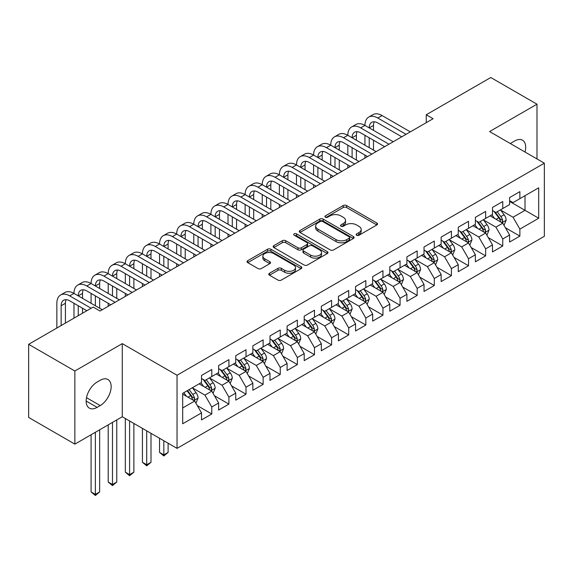 <?xml version="1.0" encoding="UTF-8"?>
<svg xmlns="http://www.w3.org/2000/svg" width="573" height="573" viewBox="0 0 573 573"><rect width="100%" height="100%" fill="white"/><g stroke="black" fill="none" stroke-linecap="round" stroke-linejoin="round"><path stroke-width="0.86" d="M356.635 235.252A1.662 0.96 0 0 0 358.992 235.252L376.841 224.945A2.378 1.375 0 0 0 377.535 223.979A2.378 1.375 0 0 0 376.841 223.004L346.601 205.549A2.378 1.375 0 0 0 343.241 205.549L325.392 215.849A1.662 0.96 0 0 0 324.898 216.53A1.662 0.96 0 0 0 325.392 217.21A1.662 0.96 0 0 0 327.742 217.21L330.048 215.878A7.599 4.391 0 0 1 340.806 215.878L343.32 217.332A7.599 4.391 0 0 1 345.548 220.433A7.599 4.391 0 0 1 343.32 223.542L341.014 224.874A1.662 0.96 0 0 0 340.527 225.554A1.662 0.96 0 0 0 341.014 226.228A1.662 0.96 0 0 0 343.363 226.228L345.677 224.895A7.599 4.391 0 0 1 356.427 224.895L358.949 226.349A7.599 4.391 0 0 1 361.176 229.458A7.599 4.391 0 0 1 358.949 232.559L356.635 233.891A1.662 0.96 0 0 0 356.148 234.572A1.662 0.96 0 0 0 356.635 235.252L356.635 233.891M269.489 273.249A2.378 1.375 0 0 0 268.787 274.216A2.378 1.375 0 0 0 269.489 275.19L277.969 280.09A2.378 1.375 0 0 0 281.329 280.09L301.154 268.644A2.378 1.375 0 0 0 301.849 267.67A2.378 1.375 0 0 0 301.154 266.703L270.914 249.241A2.378 1.375 0 0 0 267.555 249.241L247.729 260.686A2.378 1.375 0 0 0 247.035 261.66A2.378 1.375 0 0 0 247.729 262.627L257.979 268.544A2.378 1.375 0 0 0 261.338 268.544L269.819 263.644A2.378 1.375 0 0 0 270.52 262.678A2.378 1.375 0 0 0 269.819 261.703L264.74 258.774A6.353 3.667 0 0 1 262.878 256.181A6.353 3.667 0 0 1 266.803 252.786A6.353 3.667 0 0 1 273.729 253.581L293.634 265.077A6.353 3.667 0 0 1 295.496 267.67A6.353 3.667 0 0 1 291.571 271.065A6.353 3.667 0 0 1 284.645 270.27L281.329 268.35A2.378 1.375 0 0 0 277.969 268.35L269.489 273.249L269.489 275.19M74.862 370.996L74.862 444.125L122.271 416.75L122.271 343.628L74.862 370.996L28.65 344.316L93.177 307.064L100.024 311.017L433.095 118.718L426.248 114.765L426.248 122.672M122.271 343.628L177.043 375.243L544.35 163.183L544.35 236.312L177.043 448.373L177.043 375.243M536.987 158.936L536.987 104.193L489.578 131.561L544.35 163.183M536.987 104.193L490.775 77.513L426.248 114.765M330.22 249.921A2.378 1.375 0 0 0 333.579 249.921L353.405 238.475A2.378 1.375 0 0 0 354.1 237.509A2.378 1.375 0 0 0 353.405 236.534L323.165 219.079A2.378 1.375 0 0 0 319.806 219.079L299.98 230.525A2.378 1.375 0 0 0 299.285 231.492A2.378 1.375 0 0 0 299.98 232.459L330.22 249.921M294.844 235.61A1.662 0.96 0 0 1 296.535 235.847L296.535 233.87L327.276 251.619A2.378 1.375 0 0 1 327.978 252.586A2.378 1.375 0 0 1 327.276 253.56L307.457 265.005A2.378 1.375 0 0 1 304.091 265.005L273.851 247.543L273.851 245.602A2.378 1.375 0 0 0 273.156 246.576A2.378 1.375 0 0 0 273.851 247.543M273.851 245.602L282.339 240.71A2.378 1.375 0 0 1 285.698 240.71L297.96 247.787A2.378 1.375 0 0 0 301.319 247.787L306.949 244.535A2.378 1.375 0 0 0 307.644 243.568A2.378 1.375 0 0 0 306.949 242.601L294.185 235.224A1.662 0.96 0 0 1 293.698 234.55A1.662 0.96 0 0 1 294.723 233.662A1.662 0.96 0 0 1 296.535 233.87M509.605 201.424L525.011 210.32L525.011 195.694L538.699 187.794L519.876 198.659L519.876 191.647L509.605 197.57L509.605 204.59L502.757 208.543L502.757 201.524L492.486 207.455L492.486 214.474L485.646 218.42L485.646 211.408L475.375 217.339L475.375 224.351L468.528 228.305L468.528 221.293L458.257 227.216L458.257 234.235L451.409 238.189L451.409 231.17L441.138 237.1L441.138 244.119L434.298 248.066L434.298 241.054L424.027 246.984L424.027 253.997L417.18 257.95L417.18 250.931L406.909 256.862L406.909 263.881L400.061 267.835L400.061 260.815L389.798 266.746L389.798 273.758L382.95 277.712L382.95 270.7L372.679 276.63L372.679 283.642L365.832 287.596L365.832 280.577L355.561 286.507L355.561 293.526L348.713 297.48L348.713 290.461L338.45 296.391L338.45 303.404L331.602 307.357L331.602 300.345L321.331 306.276L321.331 313.288L314.484 317.241L314.484 310.222L304.213 316.153L304.213 323.172L297.366 327.126L297.366 320.106L287.102 326.037L287.102 333.049L280.254 337.003L280.254 329.991L269.983 335.914L269.983 342.933L263.136 346.887L263.136 339.868L252.865 345.798L252.865 352.818L246.018 356.771L246.018 349.752L235.754 355.683L235.754 362.695L228.906 366.648L228.906 359.636L218.635 365.56L218.635 372.579L211.788 376.533L211.788 369.513L201.517 375.444L201.517 382.463L182.694 393.329L182.694 423.769L201.517 412.897L194.677 401.036L182.694 394.124M538.699 187.794L538.699 218.227L519.876 229.1L513.028 217.239L500.616 210.076M505.415 227.76L519.876 236.112L519.876 229.1M519.876 236.112L509.605 242.042L509.605 235.023L502.757 238.977L495.91 227.123L483.505 219.953M488.296 237.645L502.757 245.996L502.757 238.977M502.757 245.996L492.486 251.927L492.486 244.907L485.646 248.861L478.799 237L466.386 229.837M471.178 247.529L485.646 255.873L485.646 248.861M485.646 255.873L475.375 261.804L475.375 254.792L468.528 258.738L461.68 246.884L449.268 239.722M454.067 257.406L468.528 265.757L468.528 258.738M468.528 265.757L458.257 271.688L458.257 264.669L451.409 268.622L444.562 256.768L432.157 249.599M436.948 267.29L451.409 275.642L451.409 268.622M451.409 275.642L441.138 281.565L441.138 274.553L434.298 278.507L427.451 266.646L415.038 259.483M419.83 277.174L434.298 285.519L434.298 278.507M434.298 285.519L424.027 291.449L424.027 284.437L417.18 288.384L410.332 276.53L397.927 269.367M402.719 287.052L417.18 295.403L417.18 288.384M417.18 295.403L406.909 301.334L406.909 294.314L400.061 298.268L393.214 286.407L380.809 279.244M385.6 296.936L400.061 305.287L400.061 298.268M400.061 305.287L389.798 311.211L389.798 304.199L382.95 308.152L376.103 296.291L363.69 289.129M368.482 306.813L382.95 315.164L382.95 308.152M382.95 315.164L372.679 321.095L372.679 314.083L365.832 318.029L358.985 306.175L346.579 299.013M351.371 316.697L365.832 325.049L365.832 318.029M365.832 325.049L355.561 330.979L355.561 323.96L348.713 327.914L341.873 316.052L329.461 308.89M334.252 326.581L348.713 334.933L348.713 327.914M348.713 334.933L338.45 340.856L338.45 333.844L331.602 337.798L324.755 325.937L312.342 318.774M317.134 336.458L331.602 344.81L331.602 337.798M331.602 344.81L321.331 350.74L321.331 343.721L314.484 347.675L307.637 335.821L295.231 328.651M300.023 346.343L314.484 354.694L314.484 347.675M314.484 354.694L304.213 360.625L304.213 353.605L297.366 357.559L290.525 345.698L278.113 338.536M282.904 356.227L297.366 364.578L297.366 357.559M297.366 364.578L287.102 370.502L287.102 363.49L280.254 367.443L273.407 355.582L260.994 348.42M265.793 366.104L280.254 374.455L280.254 367.443M280.254 374.455L269.983 380.386L269.983 373.367L263.136 377.32L256.289 365.467L243.883 358.297M248.675 375.988L263.136 384.34L263.136 377.32M263.136 384.34L252.865 390.27L252.865 383.251L246.018 387.205L239.177 375.344L226.765 368.181M231.556 385.873L246.018 394.217L246.018 387.205M246.018 394.217L235.754 400.147L235.754 393.135L228.906 397.089L222.059 385.228L209.646 378.065M214.445 395.75L228.906 404.101L228.906 397.089M228.906 404.101L218.635 410.032L218.635 403.012L211.788 406.966L204.941 395.112L192.535 387.942M197.327 405.634L211.788 413.985L211.788 406.966M211.788 413.985L201.517 419.916L201.517 412.897M201.517 378.509L204.941 380.486L211.788 376.533M182.694 407.955L194.677 401.036M218.635 368.625L222.059 370.602L228.906 366.648M204.941 395.112L211.788 391.158L199.125 383.846M218.635 403.012L211.788 391.158M235.754 358.741L239.177 360.718L246.018 356.771M222.059 385.228L228.906 381.274L216.236 373.961M235.754 393.135L228.906 381.274M252.865 348.864L256.289 350.841L263.136 346.887M239.177 375.344L246.018 371.39L233.354 364.077M252.865 383.251L246.018 371.39M269.983 338.98L273.407 340.956L280.254 337.003M256.289 365.467L263.136 361.513L250.473 354.2M269.983 373.367L263.136 361.513M287.102 329.103L290.525 331.072L297.366 327.126M273.407 355.582L280.254 351.629L267.584 344.316M287.102 363.49L280.254 351.629M304.213 319.218L307.637 321.195L314.484 317.241M290.525 345.698L297.366 341.752L284.702 334.439M304.213 353.605L297.366 341.752M321.331 309.334L324.755 311.311L331.602 307.357M307.637 335.821L314.484 331.867L301.821 324.554M321.331 343.721L314.484 331.867M338.45 299.457L341.873 301.434L348.713 297.48M324.755 325.937L331.602 321.983L318.932 314.67M338.45 333.844L331.602 321.983M355.561 289.573L358.985 291.55L365.832 287.596M341.873 316.052L348.713 312.106L336.05 304.793M355.561 323.96L348.713 312.106M372.679 279.688L376.103 281.665L382.95 277.712M358.985 306.175L365.832 302.222L353.169 294.909M372.679 314.083L365.832 302.222M389.798 269.811L393.214 271.788L400.061 267.835M376.103 296.291L382.95 292.337L370.28 285.025M389.798 304.199L382.95 292.337M406.909 259.927L410.332 261.904L417.18 257.95M393.214 286.407L400.061 282.46L387.398 275.147M406.909 294.314L400.061 282.46M424.027 250.043L427.451 252.02L434.298 248.066M410.332 276.53L417.18 272.576L404.517 265.263M424.027 284.437L417.18 272.576M441.138 240.166L444.562 242.143L451.409 238.189M427.451 266.646L434.298 262.692L421.628 255.379M441.138 274.553L434.298 262.692M458.257 230.282L461.68 232.258L468.528 228.305M444.562 256.768L451.409 252.815L438.746 245.502M458.257 264.669L451.409 252.815M475.375 220.397L478.799 222.374L485.646 218.42M461.68 246.884L468.528 242.931L455.857 235.618M475.375 254.792L468.528 242.931M492.486 210.52L495.91 212.497L502.757 208.543M478.799 237L485.646 233.046L472.976 225.733M492.486 244.907L485.646 233.046M509.605 200.636L513.028 202.613L519.876 198.659M495.91 227.123L502.757 223.169L490.094 215.856M509.605 235.023L502.757 223.169M28.65 344.316L28.65 417.445L74.862 444.125M122.271 416.75L177.043 448.373M513.028 217.239L525.011 210.32L538.699 218.227M525.018 152.024A15.492 8.946 120 0 0 522.483 140.184A15.492 8.946 120 0 0 514.74 140.951L511.66 142.727A15.492 8.946 120 0 0 510.364 143.565M97.116 382.062A15.492 8.946 120 0 0 86.996 395.714A15.492 8.946 120 0 0 89.367 408.134A15.492 8.946 120 0 0 97.116 407.36L100.196 405.584A15.492 8.946 120 0 0 110.317 391.932A15.492 8.946 120 0 0 107.939 379.519A15.492 8.946 120 0 0 100.196 380.286L97.116 382.062M357.301 235.489L358.949 234.536A7.599 4.391 0 0 0 361.176 231.435L361.176 229.458M345.548 220.433L345.548 222.41A7.599 4.391 0 0 1 343.32 225.518L341.68 226.464M376.805 224.96L346.601 207.519A2.378 1.375 0 0 0 343.241 207.519L326.051 217.446M353.369 238.497L323.165 221.056A2.378 1.375 0 0 0 319.806 221.056L300.008 232.48M349.201 238.182A1.662 0.96 0 0 0 349.688 237.509A1.662 0.96 0 0 0 349.201 236.828L322.656 221.5A1.662 0.96 0 0 0 320.307 221.5L317.872 222.911A7.599 4.391 0 0 0 315.644 226.013A7.599 4.391 0 0 0 317.872 229.114L336.014 239.593A7.599 4.391 0 0 0 346.765 239.593L349.201 238.182L349.201 240.159A1.662 0.96 0 0 0 349.688 239.485L349.688 237.509M315.644 226.013L315.644 227.99A7.599 4.391 0 0 0 317.872 231.091L317.872 229.114M349.201 240.159L346.765 241.57A7.599 4.391 0 0 1 336.014 241.57L317.872 231.091M273.887 247.565L282.339 242.68L282.339 240.71M307.644 243.568L307.644 245.545A2.378 1.375 0 0 1 306.949 246.512L301.319 249.764A2.378 1.375 0 0 1 297.96 249.764L285.698 242.68A2.378 1.375 0 0 0 282.339 242.68M296.535 235.847L327.247 253.574M310.688 255.135A6.353 3.667 0 0 0 317.614 255.93A6.353 3.667 0 0 0 321.539 252.543A6.353 3.667 0 0 0 319.677 249.943L312.665 245.896A2.378 1.375 0 0 0 309.305 245.896L303.676 249.148A2.378 1.375 0 0 0 302.981 250.115A2.378 1.375 0 0 0 303.676 251.089L310.688 255.135L310.688 257.112A6.353 3.667 0 0 0 317.614 257.907A6.353 3.667 0 0 0 321.539 254.519L321.539 252.543M302.981 250.115L302.981 252.091A2.378 1.375 0 0 0 303.676 253.058L303.676 251.089M310.688 257.112L303.676 253.058M295.496 267.67L295.496 269.647A6.353 3.667 0 0 1 291.571 273.042A6.353 3.667 0 0 1 284.645 272.239L281.329 270.327A2.378 1.375 0 0 0 277.969 270.327L269.518 275.205M262.878 256.181L262.878 258.151A6.353 3.667 0 0 0 264.74 260.751L264.74 258.774M269.79 263.666L264.74 260.751M301.126 268.658L270.914 251.218A2.378 1.375 0 0 0 267.555 251.218L247.758 262.649M504.025 225.361L506.145 220.182A6.418 3.703 -120 0 0 504.097 214.717L500.465 209.868M494.671 218.499L491.906 214.811M490.617 216.157L490.302 215.734M501.547 222.467L502.542 221.572L502.686 220.455A6.418 3.703 -120 0 0 500.845 216.601L497.214 211.745M495.136 212.046L499.627 218.041A3.266 1.884 60 0 1 500.222 219.036L502.686 220.455M494.005 211.394L498.797 217.783A6.418 3.703 60 0 1 500.63 221.644L500.759 222.016M56.856 328.028L56.856 303.289A18.157 10.479 60 0 1 60.616 294.98L64.892 292.509A18.157 10.479 60 0 1 73.974 293.405A18.157 10.479 60 0 1 77.735 285.096L82.011 282.625A18.157 10.479 60 0 1 91.086 283.528A18.157 10.479 60 0 1 94.846 275.212L99.129 272.741A18.157 10.479 60 0 1 108.204 273.643A18.157 10.479 60 0 1 111.964 265.335L116.24 262.864A18.157 10.479 60 0 1 125.322 263.759A18.157 10.479 60 0 1 129.083 255.451L133.359 252.98A18.157 10.479 60 0 1 142.433 253.882A18.157 10.479 60 0 1 146.194 245.566L150.477 243.095A18.157 10.479 60 0 1 159.552 243.998A18.157 10.479 60 0 1 163.312 235.689L167.588 233.218A18.157 10.479 60 0 1 176.67 234.113A18.157 10.479 60 0 1 180.431 225.805L184.707 223.334A18.157 10.479 60 0 1 193.781 224.236A18.157 10.479 60 0 1 197.542 215.921L201.825 213.45A18.157 10.479 60 0 1 210.9 214.352A18.157 10.479 60 0 1 214.66 206.044L218.936 203.573A18.157 10.479 60 0 1 228.018 204.468A18.157 10.479 60 0 1 231.779 196.159L236.055 193.688A18.157 10.479 60 0 1 245.129 194.591A18.157 10.479 60 0 1 248.89 186.275L253.173 183.811A18.157 10.479 60 0 1 262.248 184.707A18.157 10.479 60 0 1 266.008 176.398L270.284 173.927A18.157 10.479 60 0 1 279.366 174.822A18.157 10.479 60 0 1 283.119 166.514L287.402 164.043A18.157 10.479 60 0 1 296.477 164.945A18.157 10.479 60 0 1 300.238 156.63L304.521 154.166A18.157 10.479 60 0 1 313.596 155.061A18.157 10.479 60 0 1 317.356 146.752L321.632 144.281A18.157 10.479 60 0 1 330.707 145.177A18.157 10.479 60 0 1 334.467 136.868L338.75 134.397A18.157 10.479 60 0 1 347.825 135.3A18.157 10.479 60 0 1 351.586 126.991L355.862 124.52A18.157 10.479 60 0 1 364.944 125.415A18.157 10.479 60 0 1 368.704 117.107L372.98 114.636A18.157 10.479 60 0 1 382.055 115.538L410.332 131.862M368.704 117.107A18.157 10.479 60 0 1 377.779 118.002L406.056 134.333M401.773 136.804L377.779 122.944A12.105 6.991 -120 0 0 371.727 122.35A12.105 6.991 -120 0 0 369.22 127.886L373.503 125.415L373.503 130.358M374.255 121.791A12.105 6.991 -120 0 0 373.503 125.415M369.22 137.771L369.22 147.648M373.503 140.242L373.503 150.119M364.944 158.069L364.944 155.061M364.944 145.177L364.944 135.3M486.907 235.245L489.034 230.067A6.418 3.703 -120 0 0 486.986 224.602L483.347 219.746M477.553 228.376L474.788 224.688M473.499 226.034L473.183 225.619M484.436 232.351L485.424 231.456L485.567 230.339A6.418 3.703 -120 0 0 483.734 226.478L480.095 221.629M478.018 221.93L482.509 227.925A3.266 1.884 60 0 1 483.103 228.914L485.567 230.339M476.894 221.278L481.678 227.667A6.418 3.703 60 0 1 483.512 231.521L483.641 231.893M469.796 245.122L471.916 239.944A6.418 3.703 -120 0 0 469.867 234.486L466.229 229.63M460.441 238.261L457.677 234.572M456.38 235.918L456.065 235.496M467.317 242.236L468.313 241.34L468.449 240.216A6.418 3.703 -120 0 0 466.615 236.363L462.977 231.506M460.907 231.807L465.398 237.802A3.266 1.884 60 0 1 465.992 238.798L468.449 240.216M459.775 231.155L464.56 237.544A6.418 3.703 60 0 1 466.401 241.405L466.529 241.777M351.586 126.991A18.157 10.479 60 0 1 360.661 127.886L364.944 125.415L393.214 141.739M360.661 127.886L388.938 144.21M384.662 146.681L360.661 132.829A12.105 6.991 -120 0 0 354.608 132.227A12.105 6.991 -120 0 0 352.109 137.771L356.385 135.3L356.385 140.242M357.144 131.668A12.105 6.991 -120 0 0 356.385 135.3M352.109 147.648L352.109 157.532M356.385 150.119L356.385 160.003M347.825 167.946L347.825 164.945M347.825 155.061L347.825 145.177M334.467 136.868A18.157 10.479 60 0 1 343.549 137.771L347.825 135.3L376.103 151.623M343.549 137.771L371.82 154.094M367.544 156.565L343.549 142.713A12.105 6.991 -120 0 0 337.497 142.111A12.105 6.991 -120 0 0 334.99 147.648L339.266 145.177L339.266 150.119M340.025 141.552A12.105 6.991 -120 0 0 339.266 145.177M334.99 157.532L334.99 167.416M339.266 160.003L339.266 169.887M330.707 177.831L330.707 174.822M330.707 164.945L330.707 155.061M452.677 255.006L454.797 249.828A6.418 3.703 -120 0 0 452.749 244.363L449.117 239.514M443.323 248.145L440.558 244.456M439.269 245.803L438.954 245.38M450.199 252.113L451.195 251.218L451.338 250.1A6.418 3.703 -120 0 0 449.497 246.247L445.866 241.391M443.789 241.691L448.279 247.686A3.266 1.884 60 0 1 448.874 248.682L451.338 250.1M442.664 241.04L447.449 247.429A6.418 3.703 60 0 1 449.282 251.289L449.411 251.662M435.559 264.891L437.686 259.712A6.418 3.703 -120 0 0 435.638 254.247L431.999 249.391M426.205 258.022L423.44 254.333M422.151 255.68L421.835 255.264M433.088 261.997L434.083 261.102L434.219 259.984A6.418 3.703 -120 0 0 432.386 256.124L428.747 251.275M426.67 251.576L431.161 257.571A3.266 1.884 60 0 1 431.755 258.559L434.219 259.984M425.546 250.924L430.33 257.313A6.418 3.703 60 0 1 432.164 261.166L432.3 261.539M317.356 146.752A18.157 10.479 60 0 1 326.431 147.648L330.707 145.177L358.985 161.507M326.431 147.648L354.708 163.978M350.425 166.442L326.431 152.59A12.105 6.991 -120 0 0 320.379 151.995A12.105 6.991 -120 0 0 317.872 157.532L322.155 155.061L322.155 160.003M322.907 151.437A12.105 6.991 -120 0 0 322.155 155.061M317.872 167.416L317.872 177.293M322.155 169.887L322.155 179.764M313.596 187.708L313.596 184.707M313.596 174.822L313.596 164.945M300.238 156.63A18.157 10.479 60 0 1 309.313 157.532L313.596 155.061L341.866 171.384M309.313 157.532L337.59 173.855M333.314 176.326L309.313 162.474A12.105 6.991 -120 0 0 303.267 161.873A12.105 6.991 -120 0 0 300.761 167.416L305.037 164.945L305.037 169.887M305.796 161.314A12.105 6.991 -120 0 0 305.037 164.945M300.761 177.293L300.761 187.178M305.037 179.764L305.037 189.649M296.477 197.592L296.477 194.591M296.477 184.707L296.477 174.822M418.448 274.768L420.568 269.589A6.418 3.703 -120 0 0 418.519 264.132L414.888 259.275M409.093 267.906L406.329 264.217M405.032 265.564L404.717 265.141M415.969 271.881L416.965 270.986L417.108 269.862A6.418 3.703 -120 0 0 415.267 266.008L411.636 261.152M409.559 261.453L414.05 267.448A3.266 1.884 60 0 1 414.644 268.443L417.108 269.862M408.427 260.801L413.212 267.19A6.418 3.703 60 0 1 415.053 271.05L415.181 271.423M283.119 166.514A18.157 10.479 60 0 1 292.201 167.416L296.477 164.945L324.755 181.269M292.201 167.416L320.472 183.74M316.196 186.211L292.201 172.358A12.105 6.991 -120 0 0 286.149 171.757A12.105 6.991 -120 0 0 283.642 177.293L287.918 174.822L287.918 179.764M288.677 171.198A12.105 6.991 -120 0 0 287.918 174.822M283.642 187.178L283.642 197.062M287.918 189.649L287.918 199.533M279.366 207.476L279.366 204.468M279.366 194.591L279.366 184.707M401.329 284.652L403.449 279.474A6.418 3.703 -120 0 0 401.408 274.009L397.769 269.16M391.975 277.79L389.21 274.095M387.921 275.448L387.606 275.026M398.858 281.758L399.847 280.863L399.99 279.746A6.418 3.703 -120 0 0 398.156 275.885L394.518 271.036M392.441 271.337L396.931 277.332A3.266 1.884 60 0 1 397.526 278.328L399.99 279.746M391.316 270.685L396.101 277.074A6.418 3.703 60 0 1 397.934 280.935L398.063 281.3M266.008 176.398A18.157 10.479 60 0 1 275.083 177.293L279.366 174.822L307.637 191.153M275.083 177.293L303.361 193.617M299.077 196.088L275.083 182.235A12.105 6.991 -120 0 0 269.031 181.634A12.105 6.991 -120 0 0 266.524 187.178L270.807 184.707L270.807 189.649M271.566 181.082A12.105 6.991 -120 0 0 270.807 184.707M266.524 197.062L266.524 206.939M270.807 199.533L270.807 209.41M262.248 217.353L262.248 214.352M262.248 204.468L262.248 194.591M384.211 294.536L386.338 289.358A6.418 3.703 -120 0 0 384.29 283.893L380.651 279.037M374.857 287.667L372.092 283.979M370.803 285.325L370.487 284.91M381.74 291.643L382.735 290.747L382.871 289.63A6.418 3.703 -120 0 0 381.038 285.769L377.399 280.913M375.322 281.221L379.813 287.216A3.266 1.884 60 0 1 380.408 288.205L382.871 289.63M374.198 280.569L378.982 286.958A6.418 3.703 60 0 1 380.816 290.812L380.952 291.184M367.1 304.413L369.22 299.235A6.418 3.703 -120 0 0 367.171 293.777L363.54 288.921M357.745 297.552L354.981 293.863M353.684 295.21L353.369 294.787M364.621 301.52L365.617 300.632L365.76 299.507A6.418 3.703 -120 0 0 363.919 295.654L360.288 290.798M358.211 291.098L362.702 297.093A3.266 1.884 60 0 1 363.296 298.089L365.76 299.507M357.079 290.447L361.864 296.835A6.418 3.703 60 0 1 363.705 300.696L363.834 301.069M349.981 314.298L352.101 309.119A6.418 3.703 -120 0 0 350.06 303.654L346.421 298.805M340.627 307.436L337.862 303.74M336.573 305.094L336.258 304.671M347.51 311.404L348.499 310.509L348.642 309.391A6.418 3.703 -120 0 0 346.808 305.531L343.17 300.682M341.093 300.983L345.583 306.978A3.266 1.884 60 0 1 346.178 307.973L348.642 309.391M339.968 300.331L344.753 306.72A6.418 3.703 60 0 1 346.586 310.58L346.715 310.946M332.87 324.182L334.99 318.996A6.418 3.703 -120 0 0 332.942 313.538L329.303 308.682M323.509 317.313L320.751 313.624M319.455 314.971L319.14 314.556M330.392 321.288L331.387 320.393L331.523 319.276A6.418 3.703 -120 0 0 329.69 315.415L326.051 310.559M323.981 310.867L328.472 316.862A3.266 1.884 60 0 1 329.06 317.85L331.523 319.276M322.85 310.215L327.634 316.604A6.418 3.703 60 0 1 329.475 320.457L329.604 320.83M315.752 334.059L317.872 328.881A6.418 3.703 -120 0 0 315.823 323.423L312.192 318.567M306.397 327.197L303.633 323.509M302.336 324.855L302.028 324.433M313.273 331.165L314.269 330.277L314.412 329.153A6.418 3.703 -120 0 0 312.572 325.299L308.94 320.443M306.863 320.744L311.354 326.739A3.266 1.884 60 0 1 311.948 327.735L314.412 329.153M305.731 320.092L310.523 326.481A6.418 3.703 60 0 1 312.357 330.342L312.486 330.714M298.633 343.943L300.753 338.765A6.418 3.703 -120 0 0 298.712 333.3L295.074 328.451M289.279 337.074L286.514 333.386M285.225 334.739L284.91 334.317M296.162 341.05L297.151 340.154L297.294 339.037A6.418 3.703 -120 0 0 295.46 335.176L291.822 330.327M289.745 330.628L294.236 336.623A3.266 1.884 60 0 1 294.83 337.612L297.294 339.037M288.62 329.976L293.405 336.365A6.418 3.703 60 0 1 295.238 340.226L295.367 340.591M281.522 353.82L283.642 348.642A6.418 3.703 -120 0 0 281.594 343.184L277.955 338.328M272.161 346.959L269.403 343.27M268.107 344.617L267.792 344.201M279.044 350.934L280.039 350.039L280.176 348.921A6.418 3.703 -120 0 0 278.342 345.061L274.703 340.204M272.633 340.512L277.124 346.507A3.266 1.884 60 0 1 277.712 347.496L280.176 348.921M271.502 339.861L276.286 346.25A6.418 3.703 60 0 1 278.127 350.103L278.256 350.475M264.404 363.705L266.524 358.526A6.418 3.703 -120 0 0 264.475 353.068L260.844 348.212M255.049 356.843L252.285 353.154M250.988 354.501L250.68 354.078M261.925 360.811L262.921 359.923L263.064 358.798A6.418 3.703 -120 0 0 261.224 354.945L257.592 350.089M255.515 350.389L260.006 356.385A3.266 1.884 60 0 1 260.6 357.38L263.064 358.798M254.383 349.738L259.175 356.127A6.418 3.703 60 0 1 261.009 359.987L261.138 360.36M163.828 440.744L163.828 454.876L168.111 452.405L168.111 443.216M168.111 452.405L163.828 455.965L159.552 452.405L159.552 438.273M159.552 452.405L163.828 454.876L163.828 455.965M247.285 373.589L249.413 368.41A6.418 3.703 -120 0 0 247.364 362.945L243.726 358.096M237.931 366.72L235.166 363.031M233.877 364.378L233.562 363.962M244.814 370.695L245.803 369.8L245.946 368.683A6.418 3.703 -120 0 0 244.112 364.822L240.474 359.973M238.397 360.274L242.888 366.269A3.266 1.884 60 0 1 243.482 367.257L245.946 368.683M237.272 359.622L242.057 366.011A6.418 3.703 60 0 1 243.89 369.864L244.019 370.237M146.717 430.86L146.717 464.76L150.993 462.289L150.993 433.331M150.993 462.289L146.717 465.842L142.433 462.289L142.433 428.389M142.433 462.289L146.717 464.76L146.717 465.842M248.89 186.275A18.157 10.479 60 0 1 257.965 187.178L262.248 184.707L290.525 201.03M257.965 187.178L286.242 203.501M281.966 205.972L257.965 192.12A12.105 6.991 -120 0 0 251.919 191.518A12.105 6.991 -120 0 0 249.413 197.062L253.689 194.591L253.689 199.533M254.448 190.959A12.105 6.991 -120 0 0 253.689 194.591M249.413 206.939L249.413 216.823M253.689 209.41L253.689 219.294M245.129 227.237L245.129 224.236M245.129 214.352L245.129 204.468M231.779 196.159A18.157 10.479 60 0 1 240.853 197.062L245.129 194.591L273.407 210.914M240.853 197.062L269.124 213.385M264.848 215.856L240.853 201.997A12.105 6.991 -120 0 0 234.801 201.402A12.105 6.991 -120 0 0 232.294 206.939L236.57 204.468L236.57 209.41M237.329 200.844A12.105 6.991 -120 0 0 236.57 204.468M232.294 216.823L232.294 226.707M236.57 219.294L236.57 229.171M228.018 237.122L228.018 234.113M228.018 224.236L228.018 214.352M214.66 206.044A18.157 10.479 60 0 1 223.735 206.939L228.018 204.468L256.289 220.798M223.735 206.939L252.013 223.262M247.729 225.733L223.735 211.881A12.105 6.991 -120 0 0 217.683 211.279A12.105 6.991 -120 0 0 215.176 216.823L219.459 214.352L219.459 219.294M220.218 210.721A12.105 6.991 -120 0 0 219.459 214.352M215.176 226.707L215.176 236.585M219.459 229.171L219.459 239.056M210.9 246.999L210.9 243.998M210.9 234.113L210.9 224.236M197.542 215.921A18.157 10.479 60 0 1 206.624 216.823L210.9 214.352L239.177 230.675M206.624 216.823L234.894 233.147M230.618 235.618L206.624 221.765A12.105 6.991 -120 0 0 200.571 221.164A12.105 6.991 -120 0 0 198.065 226.707L202.341 224.236L202.341 229.171M203.1 220.605A12.105 6.991 -120 0 0 202.341 224.236M198.065 236.585L198.065 246.469M202.341 239.056L202.341 248.94M193.781 256.883L193.781 253.882M193.781 243.998L193.781 234.113M180.431 225.805A18.157 10.479 60 0 1 189.505 226.707L193.781 224.236L222.059 240.56M189.505 226.707L217.783 243.031M213.5 245.502L189.505 231.642A12.105 6.991 -120 0 0 183.453 231.048A12.105 6.991 -120 0 0 180.946 236.585L185.222 234.113L185.222 239.056M185.981 230.489A12.105 6.991 -120 0 0 185.222 234.113M180.946 246.469L180.946 256.353M185.222 248.94L185.222 258.817M176.67 266.767L176.67 263.759M176.67 253.882L176.67 243.998M163.312 235.689A18.157 10.479 60 0 1 172.387 236.585L176.67 234.113L204.941 250.437M172.387 236.585L200.665 252.908M196.381 255.379L172.387 241.527A12.105 6.991 -120 0 0 166.335 240.925A12.105 6.991 -120 0 0 163.828 246.469L168.111 243.998L168.111 248.94M168.87 240.366A12.105 6.991 -120 0 0 168.111 243.998M163.828 256.353L163.828 266.23M168.111 258.817L168.111 268.701M159.552 276.644L159.552 273.643M159.552 263.759L159.552 253.882M146.194 245.566A18.157 10.479 60 0 1 155.276 246.469L159.552 243.998L187.829 260.321M155.276 246.469L183.546 262.792M179.27 265.263L155.276 251.411A12.105 6.991 -120 0 0 149.224 250.809A12.105 6.991 -120 0 0 146.717 256.353L150.993 253.882L150.993 258.817M151.752 250.251A12.105 6.991 -120 0 0 150.993 253.882M146.717 266.23L146.717 276.114M150.993 268.701L150.993 278.585M142.433 286.529L142.433 283.528M142.433 273.643L142.433 263.759M129.083 255.451A18.157 10.479 60 0 1 138.157 256.353L142.433 253.882L170.711 270.205M138.157 256.353L166.435 272.676M162.152 275.147L138.157 261.288A12.105 6.991 -120 0 0 132.105 260.694A12.105 6.991 -120 0 0 129.598 266.23L133.881 263.759L133.881 268.701M134.634 260.135A12.105 6.991 -120 0 0 133.881 263.759M129.598 276.114L129.598 285.991M133.881 278.585L133.881 288.463M125.322 296.413L125.322 293.405M125.322 283.528L125.322 273.643M111.964 265.335A18.157 10.479 60 0 1 121.039 266.23L125.322 263.759L153.593 280.082M121.039 266.23L149.317 282.553M145.041 285.025L121.039 271.172A12.105 6.991 -120 0 0 114.987 270.571A12.105 6.991 -120 0 0 112.48 276.114L116.763 273.643L116.763 278.585M117.522 270.012A12.105 6.991 -120 0 0 116.763 273.643M112.48 285.991L112.48 295.876M116.763 288.463L116.763 298.347M108.204 306.29L108.204 303.289M108.204 293.405L108.204 283.528M230.174 383.466L232.294 378.287A6.418 3.703 -120 0 0 230.246 372.83L226.607 367.973M220.82 376.604L218.055 372.916M216.759 374.262L216.444 373.847M227.696 380.579L228.691 379.684L228.828 378.567A6.418 3.703 -120 0 0 226.994 374.706L223.355 369.85M221.285 370.158L225.776 376.146A3.266 1.884 60 0 1 226.371 377.141L228.828 378.567M220.154 369.506L224.938 375.888A6.418 3.703 60 0 1 226.779 379.749L226.908 380.121M129.598 420.983L129.598 474.637L133.881 472.166L133.881 423.447M133.881 472.166L129.598 475.726L125.322 472.166L125.322 418.512M125.322 472.166L129.598 474.637L129.598 475.726M94.846 275.212A18.157 10.479 60 0 1 103.928 276.114L108.204 273.643L136.481 289.967M103.928 276.114L132.198 292.438M127.922 294.909L103.928 281.057A12.105 6.991 -120 0 0 97.876 280.455A12.105 6.991 -120 0 0 95.369 285.991L99.645 283.528L99.645 288.463M100.404 279.896A12.105 6.991 -120 0 0 99.645 283.528M95.369 295.876L95.369 305.76M99.645 298.347L99.645 308.231M91.086 303.289L91.086 293.405M213.056 393.35L215.176 388.172A6.418 3.703 -120 0 0 213.127 382.707L209.496 377.858M203.702 386.489L200.937 382.8M199.648 384.146L199.332 383.724M210.578 390.457L211.573 389.561L211.716 388.444A6.418 3.703 -120 0 0 209.876 384.59L206.244 379.734M204.167 380.035L208.658 386.03A3.266 1.884 60 0 1 209.252 387.026L211.716 388.444M203.043 379.383L207.827 385.772A6.418 3.703 60 0 1 209.661 389.633L209.79 390.005M112.48 422.401L112.48 484.522L116.763 482.051L116.763 419.93M116.763 482.051L112.48 485.61L108.204 482.051L108.204 424.872M108.204 482.051L112.48 484.522L112.48 485.61M77.735 285.096A18.157 10.479 60 0 1 86.81 285.991L91.086 283.528L119.363 299.851M86.81 285.991L115.087 302.322M110.804 304.793L86.81 290.934A12.105 6.991 -120 0 0 80.757 290.339A12.105 6.991 -120 0 0 78.25 295.876L82.533 293.405L82.533 298.347M83.286 289.78A12.105 6.991 -120 0 0 82.533 293.405M78.25 305.76L78.25 315.68M82.533 308.231L82.533 313.209M73.974 318.151L73.974 303.289M195.937 403.234L198.065 398.056A6.418 3.703 -120 0 0 196.016 392.591L192.378 387.735M186.583 396.366L183.818 392.677M193.466 400.341L194.462 399.445L194.598 398.328A6.418 3.703 -120 0 0 192.764 394.468L189.126 389.619M187.521 390.542L191.54 395.914A3.266 1.884 60 0 1 192.134 396.903L194.598 398.328M187.07 390.8L190.709 395.656A6.418 3.703 60 0 1 192.542 399.51L192.671 399.882M95.369 432.286L95.369 494.406L99.645 491.935L99.645 429.814M99.645 491.935L95.369 495.487L91.086 491.935L91.086 434.757M91.086 491.935L95.369 494.406L95.369 495.487M60.616 294.98A18.157 10.479 60 0 1 69.691 295.876L73.974 293.405L102.245 309.728M69.691 295.876L91.121 308.245M86.845 310.716L69.691 300.818A12.105 6.991 -120 0 0 63.646 300.216A12.105 6.991 -120 0 0 61.139 305.76L61.139 325.564M66.174 299.658A12.105 6.991 -120 0 0 65.415 303.289L65.415 323.093M358.949 234.536L358.949 232.559M341.014 226.228L341.014 224.874M343.32 225.518L343.32 223.542M325.392 217.21L325.392 215.849M343.241 207.519L343.241 205.549M346.601 207.519L346.601 205.549M376.841 224.945L376.841 223.004M299.98 232.459L299.98 230.525M319.806 221.056L319.806 219.079M323.165 221.056L323.165 219.079M353.405 238.475L353.405 236.534M336.014 241.57L336.014 239.593M346.765 241.57L346.765 239.593M285.698 242.68L285.698 240.71M297.96 249.764L297.96 247.787M301.319 249.764L301.319 247.787M306.949 246.512L306.949 244.535M327.276 253.56L327.276 251.619M277.969 270.327L277.969 268.35M281.329 270.327L281.329 268.35M284.645 272.239L284.645 270.27M269.819 263.644L269.819 261.703M247.729 262.627L247.729 260.686M267.555 251.218L267.555 249.241M270.914 251.218L270.914 249.241M301.154 268.644L301.154 266.703M86.158 401.036L97.116 407.36M86.509 397.683L100.196 405.584M501.955 222.704L506.102 220.304M500.845 216.601L504.097 214.717M496.111 219.33L498.797 217.783M382.055 115.538L377.779 118.002M484.837 232.588L488.991 230.188M483.734 226.478L486.986 224.602M478.999 229.214L481.678 227.667M467.726 242.465L471.873 240.073M466.615 236.363L469.867 234.486M461.881 239.091L464.56 237.544M450.607 252.349L454.754 249.95M449.497 246.247L452.749 244.363M444.77 248.976L447.449 247.429M433.489 262.226L437.643 259.834M432.386 256.124L435.638 254.247M427.651 258.86L430.33 257.313M416.378 272.111L420.525 269.718M415.267 266.008L418.519 264.132M410.533 268.737L413.212 267.19M399.259 281.995L403.406 279.595M398.156 275.885L401.408 274.009M393.422 278.621L396.101 277.074M382.141 291.872L386.295 289.48M381.038 285.769L384.29 283.893M376.303 288.506L378.982 286.958M365.03 301.756L369.177 299.364M363.919 295.654L367.171 293.777M359.185 298.383L361.864 296.835M347.911 311.64L352.066 309.241M346.808 305.531L350.06 303.654M342.074 308.267L344.753 306.72M330.793 321.517L334.947 319.125M329.69 315.415L332.942 313.538M324.955 318.151L327.634 316.604M313.682 331.402L317.829 329.002M312.572 325.299L315.823 323.423M307.837 328.028L310.523 326.481M296.563 341.286L300.718 338.887M295.46 335.176L298.712 333.3M290.726 337.912L293.405 336.365M279.445 351.163L283.599 348.771M278.342 345.061L281.594 343.184M273.608 347.797L276.286 346.25M262.334 361.047L266.481 358.648M261.224 354.945L264.475 353.068M256.489 357.674L259.175 356.127M245.215 370.932L249.37 368.532M244.112 364.822L247.364 362.945M239.378 367.558L242.057 366.011M228.104 380.809L232.251 378.416M226.994 374.706L230.246 372.83M222.26 377.442L224.938 375.888M210.986 390.693L215.133 388.293M209.876 384.59L213.127 382.707M205.148 387.319L207.827 385.772M193.867 400.577L198.022 398.178M192.764 394.468L196.016 392.591M188.03 397.204L190.709 395.656M65.415 303.289L61.139 305.76"/></g></svg>
